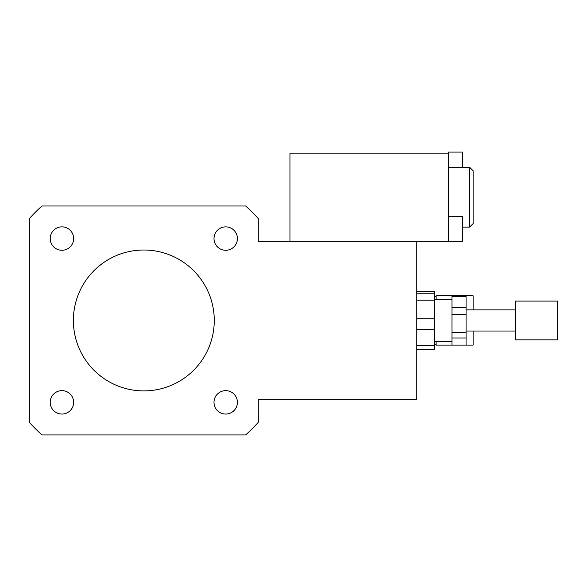 <?xml version="1.0" encoding="UTF-8"?>
<svg xmlns="http://www.w3.org/2000/svg" width="587" height="587" viewBox="0 0 587 587"><rect width="100%" height="100%" fill="white"/><g stroke="black" fill="none" stroke-linecap="round" stroke-linejoin="round"><path stroke-width="0.88" d="M434.38 343.351L436.141 345.112L466.078 345.112L451.99 345.105L451.99 338.002L466.078 338.002L466.078 345.105L473.122 345.112L473.122 331.024M473.122 309.892L473.122 295.804L436.141 295.804L436.141 299.326M436.141 345.112L436.141 341.59M61.929 250.275A11.703 11.703 0 0 1 51.788 232.716A11.703 11.703 0 0 1 72.069 232.716A11.703 11.703 0 0 1 61.929 250.275M213.998 238.571A11.703 11.703 0 0 1 231.557 228.431A11.703 11.703 0 0 1 231.557 248.705A11.703 11.703 0 0 1 213.998 238.571M225.702 390.641A11.703 11.703 0 0 1 235.842 408.192A11.703 11.703 0 0 1 215.561 408.192A11.703 11.703 0 0 1 225.702 390.641M73.632 402.344A11.703 11.703 0 0 1 56.073 412.478A11.703 11.703 0 0 1 56.073 392.204A11.703 11.703 0 0 1 73.632 402.344M258.28 241.213L416.77 241.213L416.77 318.844L416.77 300.199L434.38 300.199L434.38 318.844L416.77 318.844L416.77 329.417L434.38 329.417L434.38 345.538L416.77 345.538L416.77 329.417L416.77 399.703L258.28 399.703L258.28 422.288A153.207 153.207 0 0 1 245.652 434.923L41.978 434.923A153.207 153.207 0 0 1 29.35 422.288L29.35 218.621A153.207 153.207 0 0 1 41.978 205.993L245.652 205.993A153.207 153.207 0 0 1 258.28 218.621L258.28 241.213M73.375 320.458A70.44 70.44 0 0 1 179.035 259.454A70.44 70.44 0 0 1 179.035 381.462A70.44 70.44 0 0 1 73.375 320.458M451.99 332.389L451.99 314.236L466.078 314.236L466.078 332.389L451.99 332.389L451.99 338.002M451.99 307.742L451.99 296.684L466.078 296.684L466.078 307.742L451.99 307.742L451.99 314.236M451.99 296.684L451.99 295.804L466.078 295.804L466.078 296.684M466.078 314.236L466.078 307.742M466.078 338.002L466.078 332.389M416.77 291.24L434.38 291.24L434.38 293.764L416.77 293.764M416.77 349.676L434.38 349.676L434.38 345.538M434.38 300.199L434.38 293.764M434.38 329.417L434.38 318.844M557.65 339.675L557.65 301.087L515.386 301.087L515.386 339.675M462.556 167.251L462.556 152.077L448.468 152.077L448.468 241.213L462.556 241.213L462.556 216.559L448.468 216.559M469.6 167.251L469.6 227.125L473.122 223.603L473.122 170.773L469.6 167.251L448.468 167.251M448.468 153.163L289.978 153.163L289.978 241.213L448.468 241.213M434.38 297.565L436.141 295.804M557.65 339.829L515.386 339.829M515.386 309.892L466.078 309.892M515.386 331.024L466.078 331.024M451.99 299.326L434.38 299.326M451.99 341.59L434.38 341.59M469.6 227.125L462.556 227.125"/></g></svg>
